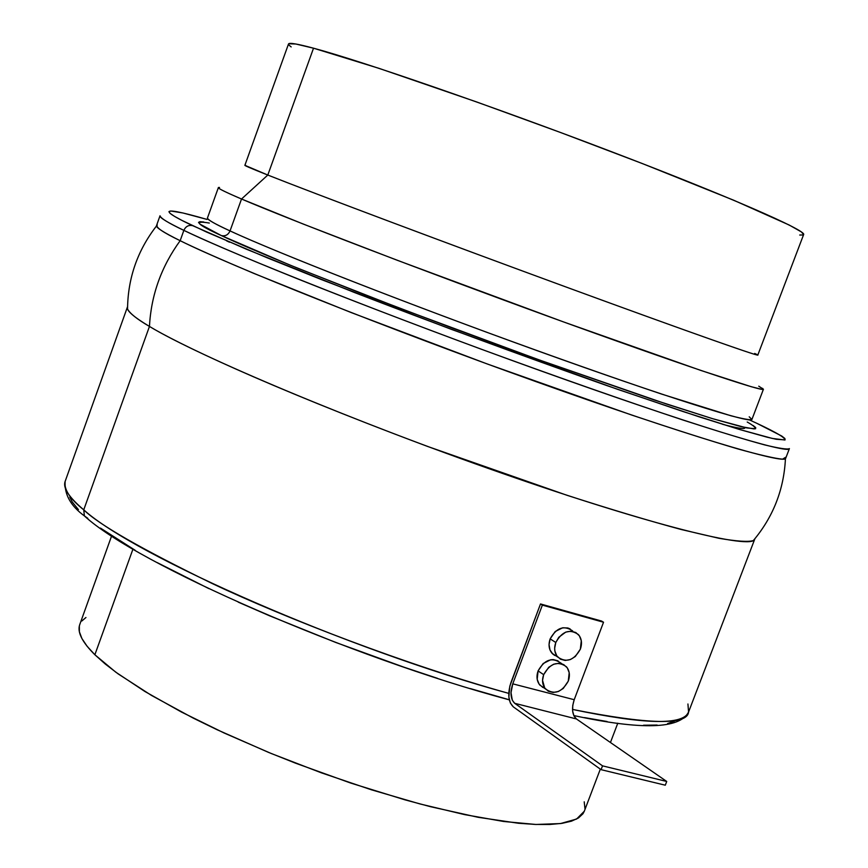 <?xml version="1.0" encoding="UTF-8"?>
<svg xmlns="http://www.w3.org/2000/svg" width="868" height="868" viewBox="0 0 868 868"><rect width="100%" height="100%" fill="white"/><g stroke="black" fill="none" stroke-linecap="round" stroke-linejoin="round"><path stroke-width="1.3" d="M160.016 215.774L156.522 225.582C155.752 227.459 163.629 232.494 180.164 240.696L183.853 230.367C167.264 222.338 159.311 217.477 160.016 215.774C160.634 218.269 168.576 223.141 183.853 230.367C185.741 226.331 188.703 224.769 192.729 225.691C165.441 212.877 152.291 203.579 206.996 219.42L182.931 212.975L170.768 211L168.945 211.629L170.139 213.398L174.446 216.327L181.965 220.429L206.714 232.114L267.257 257.839L321.334 279.55L451.143 329.276L617.69 389.363L698.556 416.64L739.004 429.334L767.041 437.179L776.242 439.273L785.095 439.892L784.889 438.503L781.742 436.04L756.158 422.976M748.14 422.521L747.218 422.022C754.097 425.863 756.429 428.174 754.216 428.955L741.033 426.622L712.454 418.636L667.264 404.293L538.258 359.591L400.712 308.617L298.147 268.396C260.736 253.065 235.119 242.118 221.297 235.553C225.257 236.465 228.175 234.913 230.042 230.91C255.398 242.769 337.099 276.946 487.447 332.531C550.052 355.511 612.472 377.58 661.676 394.105L730.997 415.794C743.496 419.005 750.473 420.231 751.916 419.483L749.203 416.792M87.82 518.337L84.37 515.874L83.751 509.841C69.983 498.861 63.776 489.4 65.133 481.447C62.746 487.849 68.952 497.31 83.751 509.841L149.448 326.433C151.119 295.12 161.361 266.552 180.164 240.696C162.761 232.298 155.133 227.058 157.292 224.975M219.528 187.466C215.199 187.011 222.533 190.862 241.521 199.011L267.8 175.043C249.507 167.795 242.15 164.584 245.731 165.408M207.43 218.074C208.19 220.125 215.731 224.4 230.042 230.91L241.521 199.011C225.723 192.24 217.998 188.443 218.367 187.618L207.43 218.074C206.899 219.398 214.429 223.673 230.042 230.91C276.762 252.631 411.736 305.46 538.41 351.106C665.268 396.839 751.948 424.083 751.916 419.483L763.428 389.244C764.035 392.379 677.843 363.54 550.985 317.363C424.3 271.272 288.816 219.322 241.521 199.011L230.042 230.91C228.175 234.913 225.257 236.465 221.297 235.553L199.944 224.118L198.512 222.392L199.824 221.698L203.763 221.991M127.563 306.74L127.542 309.051C129.918 313.511 137.22 319.305 149.448 326.433C133.477 316.842 126.131 310.386 127.412 307.066L127.563 306.74M111.614 535.957L79.748 624.602C77.046 631.991 82.08 642.038 94.872 654.754L132.945 549.119L94.872 654.754L105.256 664.009L118.211 673.937L151.433 695.387L193.358 718.172L217.054 729.717L268.483 752.372L295.576 763.189L350.77 783.077L404.911 799.819L430.712 806.741L478.192 817.309L518.435 823.255L535.328 824.437L549.856 824.47L561.932 823.363L571.502 821.161L578.511 817.927L582.992 813.728L584.327 811.179M722.632 424.311C737.04 428.13 744.484 429.334 744.961 427.935M754.693 353.439L757.102 354.578C766.9 359.482 691.384 332.954 570.309 288.567C449.461 244.266 314.824 193.683 267.8 175.043L313.522 48.196C297.344 43.856 289.001 42.456 288.501 43.997L244.874 165.321L267.8 175.043C313.5 193.163 441.096 241.141 559.567 284.628C678.212 328.191 758.806 356.694 757.807 355.066L803.638 234.555C806.773 230.584 728.046 196.114 609.369 150.88C490.876 105.679 361.381 60.966 313.522 48.196L267.8 175.043L241.521 199.011L303.301 224.074L397.153 260.237L563.516 321.919L700.953 370.473L751.319 386.737L761.811 389.341L762.646 388.365M799.721 235.033L803.139 234.957M803.638 234.566L801.338 231.886L789.131 224.996L733.568 200.172L642.613 163.661L560.511 132.489L476.749 101.99L379.077 68.377L313.522 48.196L295.869 44.018L288.675 43.758M288.914 45.049L291.171 46.915M229.499 242.215L226.515 240.794M584.956 808.629L584.218 801.815M85.943 617.495L81.809 621.021M79.357 625.926L79.379 631.785L81.939 638.577L87.093 646.248L94.872 654.754L115.715 672.125L144.837 691.449L181.412 712.02L224.172 733.026L271.445 753.587L321.269 772.791L371.482 789.815L419.928 803.931L464.586 814.607L503.733 821.497L536.001 824.47L560.457 823.569L576.591 819.045L584.305 811.233L600.32 769.124M78.435 509.614L72.272 501.986L69.798 497.158M674.783 720.95L667.59 723.587M657.141 725.051L643.524 725.225M607.068 721.514L584.479 717.597M509.299 699.782L470.326 688.584M437.515 678.342L403.815 667.134L335.591 642.396L269.427 615.737L238.255 602.142M208.917 588.634L157.097 562.551M135.202 550.301L100.449 528.08M785.486 457.349L782.556 459.172C775.287 458.554 760.314 455.125 737.659 448.864C709.883 440.662 674.599 429.4 631.806 415.088L487.252 363.974L351.139 312.545L253.955 273.453C218.519 258.469 193.922 247.543 180.164 240.696C161.361 266.552 151.119 295.12 149.448 326.433C176.074 342.61 260.704 383.96 427.523 446.412L566.988 495.281C610.888 509.397 648.938 520.8 681.163 529.491L718.834 538.269C736.899 541.361 748.411 542.12 753.359 540.558L754.748 539.126C752.795 550.29 650.479 525.129 501.845 473.19C353.363 421.403 198.805 356.347 149.448 326.433L83.751 509.841C134.334 555.813 347.721 649.535 508.756 693.38C405.475 664.595 285.995 618.374 212.606 583.708C141.593 549.086 98.637 524.467 83.751 509.841L84.37 515.874M572.533 709.438C644.62 724.541 683.3 725.42 688.563 712.064C687.217 725.42 648.548 724.541 572.533 709.438M180.164 240.696C231.268 266.216 387.443 328.462 535.979 381.627C684.668 434.901 785.464 464.988 785.681 458.326L789.403 448.593C789.403 454.713 688.791 424.04 540.091 370.603C391.555 317.265 235.174 255.366 183.853 230.367L180.164 240.696M753.207 425.537L755.724 427.631L755.561 428.759L746.892 427.946L712.465 418.636L653.571 399.757L545.679 362.249L453.986 328.712L365.037 294.892L289.163 264.74L221.297 235.553C196.797 224.421 192.815 220.255 209.34 223.054M758.762 386.184L763.428 389.244M687.933 703.991L688.563 712.064L754.748 539.126M749.377 419.884C770.144 429.291 785.833 437.418 784.9 439.989L772.357 438.449L739.026 429.334L682.628 411.41L606.276 385.381C519.52 354.871 427.36 320.704 354.719 292.614L246.447 249.235L192.729 225.691C188.703 224.769 185.741 226.331 183.853 230.367C202.494 239.297 236.118 254.085 296.596 278.454C344.618 297.659 407.602 321.93 479.483 348.545C552.493 375.345 625.622 401.049 683.344 420.145C718.324 431.45 745.46 439.707 764.741 444.926C779.421 448.463 787.645 449.678 789.403 448.593M572.674 630.938C564.005 624.993 556.507 627.629 550.16 638.859L555.791 642.494C562.149 631.22 569.679 628.573 578.359 634.53C581.668 638.49 582.33 643.362 580.356 649.166C573.943 660.494 566.381 663.098 557.668 656.989C554.468 653.051 553.838 648.222 555.791 642.494L550.16 638.859L555.227 631.503L562.714 627.77L567.813 627.976L570.102 628.909M562.041 663.857L560.793 663.033C552.113 656.946 544.54 659.561 538.095 670.888L543.661 674.664C550.138 663.282 557.723 660.646 566.424 666.754C569.603 670.66 570.211 675.456 568.28 681.12C561.759 692.555 554.131 695.138 545.408 688.877C542.337 684.993 541.751 680.252 543.661 674.664L538.095 670.888L543.151 663.543L550.648 659.778L553.263 659.582L558.048 660.863M574.215 699.706L603.531 622.237L542.359 605.126L512.76 683.843L574.215 699.706C571.437 708.516 572.175 714.928 576.406 718.943L514.691 703.308C510.59 699.283 509.939 692.794 512.76 683.843L574.215 699.706L603.531 622.237L601.611 621.065L540.504 603.954L509.809 686.176L508.865 697.058L510.362 703.026L513.346 706.888L601.079 769.666L665.289 785.204L666.722 781.46L576.406 718.943L514.691 703.308L602.533 765.858L666.722 781.46L602.533 765.858L601.079 769.666L665.289 785.204L666.722 781.46L576.406 718.943L573.932 715.872L572.652 711.142L572.75 705.467L574.215 699.706M542.771 687.402L539.126 684.136L537.194 679.329L538.095 670.888C536.196 676.465 536.782 681.185 539.842 685.069L544.149 688.02M554.804 655.481L552.808 654.06L549.976 649.904L549.043 644.566L550.16 638.859C548.229 644.555 548.858 649.372 552.048 653.3L556.496 656.219M601.611 621.065L540.504 603.954L542.359 605.126L603.531 622.237L601.611 621.065M513.346 706.888C508.225 701.854 507.422 693.749 510.948 682.573L540.504 603.954L542.359 605.126L512.76 683.843L511.013 692.642L512.304 700.226L514.691 703.308L602.533 765.858L601.079 769.666L513.346 706.888M568.28 681.12L569.202 672.689L567.303 667.872L563.679 664.573L558.884 663.293L553.632 664.237L548.739 667.275L543.661 674.664L542.543 680.371L544.692 687.955L548.337 691.232L553.144 692.469L558.374 691.492L563.234 688.465L568.28 681.12M580.356 649.166L581.289 640.703L579.401 635.843L575.788 632.501L570.992 631.188L565.752 632.099L558.797 637.275L555.791 642.494L554.663 648.222L554.869 651.011L556.789 655.861L560.435 659.181L565.231 660.461L570.45 659.528L575.31 656.512L580.356 649.166M127.412 307.066L65.133 481.447C64.33 494.51 70.753 506.001 84.402 515.918C136.645 564.352 349.934 657.195 509.31 699.858M156.49 225.984C137.513 250.461 127.867 278.161 127.542 309.051M610.443 742.498L617.788 723.196M785.442 458.64C783.913 489.574 773.225 516.883 753.359 540.558M688.552 712.064C679.883 729.044 641.626 730.205 573.791 715.558M539.842 685.069L545.408 688.877M552.048 653.3L557.668 656.989"/></g></svg>
